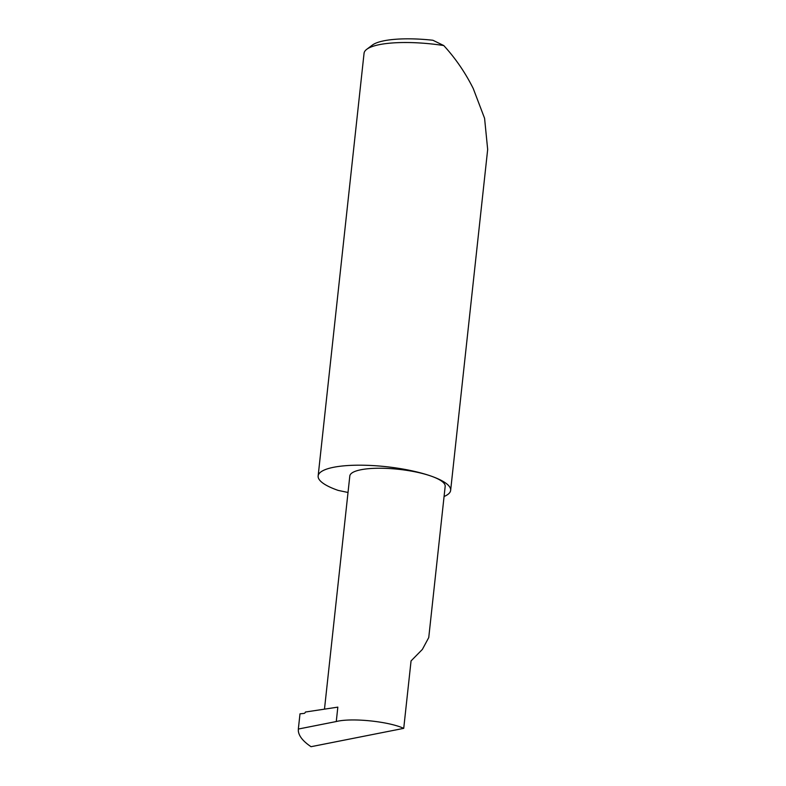 <?xml version="1.0" encoding="UTF-8"?>
<svg xmlns="http://www.w3.org/2000/svg" width="786" height="786" viewBox="0 0 786 786"><rect width="100%" height="100%" fill="white"/><g stroke="black" fill="none" stroke-linecap="round" stroke-linejoin="round"><path stroke-width="1.18" d="M403.729 728.357C388.598 721.371 351.499 717.618 336.27 721.538L298.336 729.044L298.326 730.813C298.808 736.02 303.042 741.316 311.04 746.7L403.729 728.357L411.058 660.908L422.367 649.423L428.753 637.554L445.171 486.367A47.966 11.928 6.2 0 0 431.131 476.11A66.643 16.575 -173.8 0 0 359.782 465.184A66.643 16.575 -173.8 0 0 318.143 475.962A66.643 16.575 -173.8 0 0 337.656 490.218A66.643 16.575 -173.8 0 0 338.157 490.395L348.021 492.478M444.08 496.487A66.643 16.575 -173.8 0 0 450.643 490.356L487.674 149.478L484.579 118.303L473.241 88.523C465.253 72.558 455.428 58.233 443.756 45.549A66.643 16.575 -173.8 0 0 366.738 49.312A66.643 16.575 -173.8 0 0 364.056 53.301L318.143 475.962M450.643 490.356A66.643 16.575 -173.8 0 0 431.131 476.11A47.966 11.928 6.2 0 0 379.776 468.24A47.966 11.928 6.2 0 0 349.809 476.002L324.48 709.149M336.27 721.538L337.833 707.135L305.43 712.028A1.778 1.179 109.4 0 1 304.064 713.403L299.997 713.826L298.336 729.044M366.738 49.312L372.377 45.077A61.308 15.248 6.2 0 1 432.899 40.253L443.756 45.549"/></g></svg>
